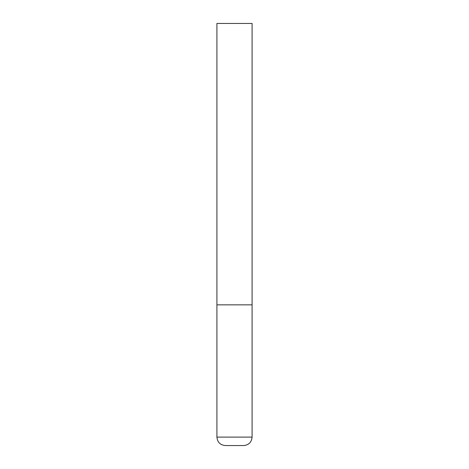 <?xml version="1.0" encoding="UTF-8"?>
<svg xmlns="http://www.w3.org/2000/svg" width="469" height="469" viewBox="0 0 469 469"><rect width="100%" height="100%" fill="white"/><g stroke="black" fill="none" stroke-linecap="round" stroke-linejoin="round"><path stroke-width="0.7" d="M252.088 437.108L252.088 304.85L216.913 304.85L252.088 304.85L252.088 23.45L216.913 23.45L216.913 437.108C217.411 442.238 220.225 445.052 225.355 445.55L243.646 445.55C248.775 445.052 251.589 442.238 252.088 437.108L216.913 437.108"/></g></svg>

